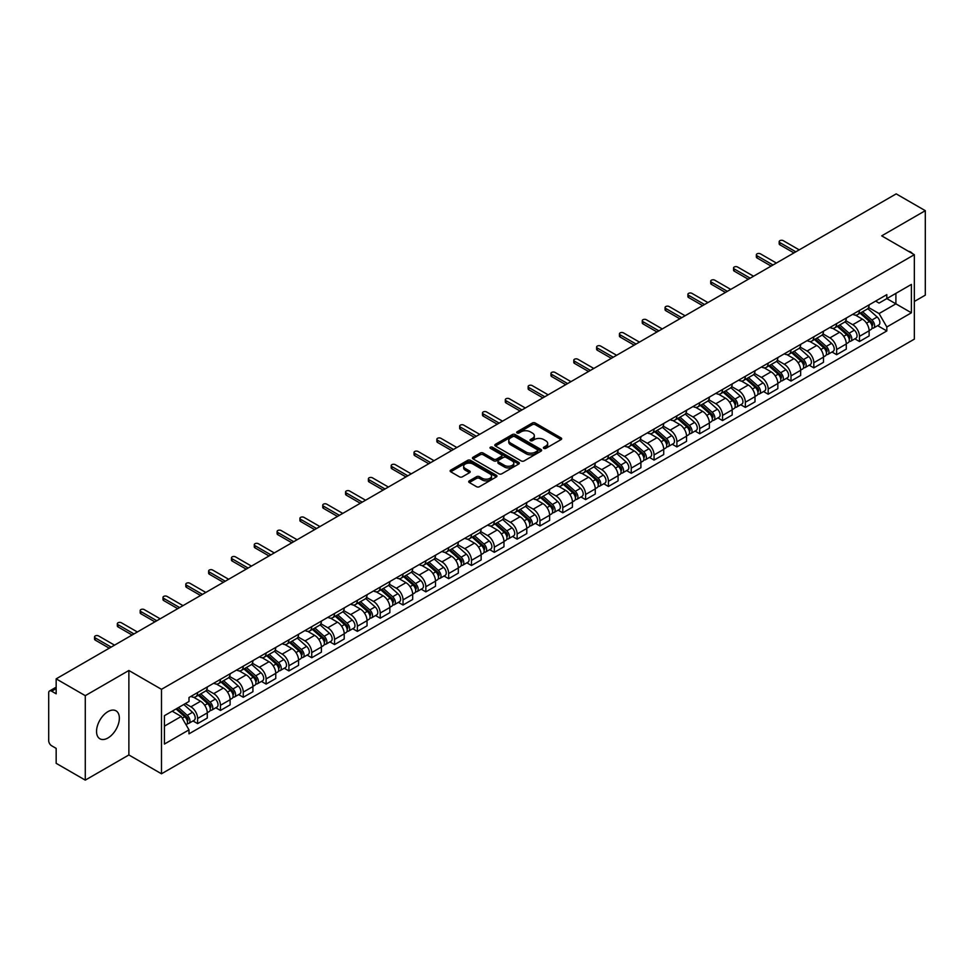 <?xml version="1.0" encoding="UTF-8"?>
<svg xmlns="http://www.w3.org/2000/svg" width="974" height="974" viewBox="0 0 974 974"><rect width="100%" height="100%" fill="white"/><g stroke="black" fill="none" stroke-linecap="round" stroke-linejoin="round"><path stroke-width="1.46" d="M543.809 448.381A1.424 0.816 0 0 0 545.817 448.381L561.073 439.578A2.033 1.169 0 0 0 561.669 438.75A2.033 1.169 0 0 0 561.073 437.91L535.225 422.996A2.033 1.169 0 0 0 532.352 422.996L517.097 431.799A1.424 0.816 0 0 0 519.105 432.967L521.078 431.823A6.501 3.75 0 0 1 530.27 431.823L532.425 433.065A6.501 3.75 0 0 1 534.324 435.719A6.501 3.75 0 0 1 532.425 438.373L530.453 439.505A1.424 0.816 0 0 0 532.461 440.674L534.434 439.53A6.501 3.75 0 0 1 543.626 439.53L545.781 440.772A6.501 3.75 0 0 1 547.68 443.426A6.501 3.75 0 0 1 545.781 446.08L543.809 447.224A1.424 0.816 0 0 0 543.809 448.381L543.809 447.224M107.944 737.975A16.132 9.314 120 0 0 118.487 723.755A16.132 9.314 120 0 0 116.016 710.825A16.132 9.314 120 0 0 107.944 711.629A16.132 9.314 120 0 0 97.412 725.849A16.132 9.314 120 0 0 99.884 738.779A16.132 9.314 120 0 0 107.944 737.975M912.407 253.581A16.132 9.314 120 0 0 910.69 252.023A16.132 9.314 120 0 0 908.486 251.316M469.31 480.864A2.033 1.169 0 0 0 468.713 481.692A2.033 1.169 0 0 0 469.31 482.52L476.566 486.708A2.033 1.169 0 0 0 479.439 486.708L496.375 476.919A2.033 1.169 0 0 0 496.971 476.091A2.033 1.169 0 0 0 496.375 475.263L470.527 460.337A2.033 1.169 0 0 0 467.666 460.337L450.719 470.125A2.033 1.169 0 0 0 450.122 470.953A2.033 1.169 0 0 0 450.719 471.781L459.472 476.834A2.033 1.169 0 0 0 462.346 476.834L469.602 472.658A2.033 1.169 0 0 0 470.199 471.818A2.033 1.169 0 0 0 469.602 470.99L465.255 468.482A5.43 3.141 0 0 1 463.661 466.266A5.43 3.141 0 0 1 467.021 463.368A5.43 3.141 0 0 1 472.938 464.05L489.959 473.875A5.43 3.141 0 0 1 491.541 476.091A5.43 3.141 0 0 1 488.193 478.989A5.43 3.141 0 0 1 482.276 478.307L479.439 476.676A2.033 1.169 0 0 0 476.566 476.676L469.31 480.864L469.31 482.52M161.489 689.324L128.872 670.489L85.274 695.667L56.163 678.854L896.19 193.875L925.3 210.676L881.701 235.854L914.33 254.689L161.489 689.324L161.489 773.794L914.33 339.147L914.33 254.689M521.224 460.921A2.033 1.169 0 0 0 524.097 460.921L541.045 451.145A2.033 1.169 0 0 0 541.629 450.305A2.033 1.169 0 0 0 541.045 449.477L515.197 434.562A2.033 1.169 0 0 0 512.324 434.562L495.376 444.339A2.033 1.169 0 0 0 494.78 445.167A2.033 1.169 0 0 0 495.376 445.995L521.224 460.921M490.993 448.685A1.424 0.816 0 0 1 492.43 448.892L492.43 447.2L518.716 462.37A2.033 1.169 0 0 1 519.3 463.198A2.033 1.169 0 0 1 518.716 464.026L501.768 473.814A2.033 1.169 0 0 1 498.895 473.814L473.047 458.888L480.292 454.736L480.292 453.044L473.047 457.232A2.033 1.169 0 0 0 472.451 458.06A2.033 1.169 0 0 0 473.047 458.888L473.047 457.232M480.292 454.736A2.033 1.169 0 0 1 483.165 454.736L483.165 453.044A2.033 1.169 0 0 0 480.292 453.044M483.165 453.044L493.648 459.095A2.033 1.169 0 0 0 496.521 459.095L501.33 456.319A2.033 1.169 0 0 0 501.927 455.491A2.033 1.169 0 0 0 501.33 454.663L490.421 448.357A1.424 0.816 0 0 1 492.43 447.2M85.274 695.667L85.274 780.125L56.163 763.324L56.163 748.373L51.622 745.755A4.139 2.386 -120 0 1 48.7 740.678L48.7 692.879A4.139 2.386 -120 0 1 49.552 690.98L56.163 687.169M914.33 301.477L925.3 295.146L925.3 210.676M85.274 780.125L128.872 754.96L161.489 773.794M56.163 678.854L56.163 693.805L51.622 691.187A4.139 2.386 -120 0 0 49.552 690.98M859.47 310.426A9.521 5.491 60 0 1 857.497 314.699L867.152 309.123A9.521 5.491 -120 0 0 869.125 304.862M845.761 320.677L852.737 324.707A9.521 5.491 60 0 1 859.47 336.359L869.125 330.783A9.521 5.491 -120 0 0 862.392 319.131L855.476 315.138M869.125 330.783L869.125 335.945L859.47 341.509L854.843 338.842M857.497 314.699A9.521 5.491 60 0 1 852.81 314.273M859.47 336.359L859.47 341.509M836.642 323.612A9.521 5.491 60 0 1 834.669 327.885L844.324 322.309A9.521 5.491 -120 0 0 846.296 318.035M832.015 352.016L836.642 354.694L846.296 349.118L846.296 343.968A9.521 5.491 -120 0 0 839.576 332.304L832.66 328.311M834.669 327.885A9.521 5.491 60 0 1 829.994 327.447M822.945 333.851L829.921 337.881A9.521 5.491 60 0 1 836.642 349.532L836.642 354.694M813.826 336.785A9.521 5.491 60 0 1 811.853 341.058L821.508 335.482A9.521 5.491 -120 0 0 823.48 331.209M809.199 365.189L813.826 367.868L823.48 362.291L823.48 357.141A9.521 5.491 -120 0 0 816.748 345.478L809.832 341.497M811.853 341.058A9.521 5.491 60 0 1 807.166 340.62M800.117 347.036L807.093 351.054A9.521 5.491 60 0 1 813.826 362.718L813.826 367.868M790.998 349.958A9.521 5.491 60 0 1 789.025 354.232L798.68 348.655A9.521 5.491 -120 0 0 800.652 344.382M786.371 378.375L790.998 381.041L800.652 375.465L800.652 370.315A9.521 5.491 -120 0 0 793.932 358.663L787.016 354.67M789.025 354.232A9.521 5.491 60 0 1 784.35 353.806M777.301 360.21L784.277 364.239A9.521 5.491 60 0 1 790.998 375.891L790.998 381.041M768.182 363.132A9.521 5.491 60 0 1 766.209 367.405L775.864 361.829A9.521 5.491 -120 0 0 777.836 357.555M763.555 391.548L768.182 394.214L777.836 388.638L777.836 383.488A9.521 5.491 -120 0 0 771.104 371.837L764.188 367.843M766.209 367.405A9.521 5.491 60 0 1 761.522 366.979M754.473 373.383L761.449 377.413A9.521 5.491 60 0 1 768.182 389.064L768.182 394.214M745.354 376.317A9.521 5.491 60 0 1 743.381 380.578L753.036 375.014A9.521 5.491 -120 0 0 755.008 370.741M740.727 404.721L745.354 407.4L755.008 401.824L755.008 396.662A9.521 5.491 -120 0 0 748.288 385.01L741.372 381.017M743.381 380.578A9.521 5.491 60 0 1 738.706 380.152M731.657 386.556L738.633 390.586A9.521 5.491 60 0 1 745.354 402.238L745.354 407.4M722.538 389.49A9.521 5.491 60 0 1 720.565 393.764L730.22 388.188A9.521 5.491 -120 0 0 732.192 383.914M717.911 417.895L722.538 420.573L732.192 414.997L732.192 409.847A9.521 5.491 -120 0 0 725.46 398.183L718.544 394.202M720.565 393.764A9.521 5.491 60 0 1 715.878 393.326M708.829 399.742L715.805 403.76A9.521 5.491 60 0 1 722.538 415.423L722.538 420.573M699.709 402.664A9.521 5.491 60 0 1 697.737 406.937L707.392 401.361A9.521 5.491 -120 0 0 709.364 397.088M695.083 431.068L699.709 433.747L709.364 428.17L709.364 423.02A9.521 5.491 -120 0 0 702.644 411.369L695.728 407.376M697.737 406.937A9.521 5.491 60 0 1 693.062 406.511M686.013 412.915L692.989 416.933A9.521 5.491 60 0 1 699.709 428.597L699.709 433.747M676.893 415.837A9.521 5.491 60 0 1 674.921 420.111L684.576 414.534A9.521 5.491 -120 0 0 686.548 410.261M672.267 444.254L676.893 446.92L686.548 441.344L686.548 436.194A9.521 5.491 -120 0 0 679.815 424.542L672.9 420.549M674.921 420.111A9.521 5.491 60 0 1 670.234 419.684M663.184 426.088L670.161 430.118A9.521 5.491 60 0 1 676.893 441.77L676.893 446.92M654.065 429.01A9.521 5.491 60 0 1 652.093 433.284L661.748 427.72A9.521 5.491 -120 0 0 663.72 423.447M649.439 457.427L654.065 460.093L663.72 454.529L663.72 449.367A9.521 5.491 -120 0 0 657 437.716L650.084 433.722M652.093 433.284A9.521 5.491 60 0 1 647.418 432.858M640.368 439.262L647.345 443.292A9.521 5.491 60 0 1 654.065 454.943L654.065 460.093M631.249 442.196A9.521 5.491 60 0 1 629.277 446.469L638.932 440.893A9.521 5.491 -120 0 0 640.904 436.62M626.623 470.6L631.249 473.279L640.904 467.703L640.904 462.553A9.521 5.491 -120 0 0 634.171 450.889L627.256 446.908M629.277 446.469A9.521 5.491 60 0 1 624.59 446.031M617.54 452.435L624.517 456.465A9.521 5.491 60 0 1 631.249 468.129L631.249 473.279M608.421 455.369A9.521 5.491 60 0 1 606.449 459.643L616.104 454.067A9.521 5.491 -120 0 0 618.076 449.793M603.795 483.774L608.421 486.452L618.076 480.876L618.076 475.726A9.521 5.491 -120 0 0 611.355 464.074L604.44 460.081M606.449 459.643A9.521 5.491 60 0 1 601.774 459.217M594.724 465.621L601.701 469.638A9.521 5.491 60 0 1 608.421 481.302L608.421 486.452M585.605 468.543A9.521 5.491 60 0 1 583.633 472.816L593.288 467.24A9.521 5.491 -120 0 0 595.26 462.967M580.979 496.959L585.605 499.625L595.26 494.049L595.26 488.899A9.521 5.491 -120 0 0 588.527 477.248L581.612 473.254M583.633 472.816A9.521 5.491 60 0 1 578.946 472.39M571.896 478.794L578.873 482.824A9.521 5.491 60 0 1 585.605 494.475L585.605 499.625M562.777 481.716A9.521 5.491 60 0 1 560.805 485.989L570.46 480.413A9.521 5.491 -120 0 0 572.432 476.152M558.151 510.132L562.777 512.799L572.432 507.235L572.432 502.073A9.521 5.491 -120 0 0 565.711 490.421L558.796 486.428M560.805 485.989A9.521 5.491 60 0 1 556.13 485.563M549.08 491.967L556.057 495.997A9.521 5.491 60 0 1 562.777 507.649L562.777 512.799M539.961 494.902A9.521 5.491 60 0 1 537.989 499.175L547.644 493.599A9.521 5.491 -120 0 0 549.616 489.325M535.335 523.306L539.961 525.984L549.616 520.408L549.616 515.258A9.521 5.491 -120 0 0 542.883 503.595L535.968 499.601M537.989 499.175A9.521 5.491 60 0 1 533.302 498.737M526.252 505.141L533.228 509.171A9.521 5.491 60 0 1 539.961 520.822L539.961 525.984M517.133 508.075A9.521 5.491 60 0 1 515.161 512.348L524.816 506.772A9.521 5.491 -120 0 0 526.788 502.499M512.507 536.479L517.133 539.158L526.788 533.582L526.788 528.432A9.521 5.491 -120 0 0 520.067 516.768L513.152 512.787M515.161 512.348A9.521 5.491 60 0 1 510.486 511.91M503.436 518.326L510.413 522.344A9.521 5.491 60 0 1 517.133 534.008L517.133 539.158M494.317 521.248A9.521 5.491 60 0 1 492.345 525.522L502 519.946A9.521 5.491 -120 0 0 503.972 515.672M489.691 549.665L494.317 552.331L503.972 546.755L503.972 541.605A9.521 5.491 -120 0 0 497.239 529.953L490.324 525.96M492.345 525.522A9.521 5.491 60 0 1 487.657 525.096M480.608 531.5L487.584 535.53A9.521 5.491 60 0 1 494.317 547.181L494.317 552.331M471.489 534.422A9.521 5.491 60 0 1 469.517 538.695L479.171 533.119A9.521 5.491 -120 0 0 481.144 528.845M466.863 562.838L471.489 565.504L481.144 559.928L481.144 554.778A9.521 5.491 -120 0 0 474.423 543.127L467.508 539.133M469.517 538.695A9.521 5.491 60 0 1 464.841 538.269M457.792 544.673L464.768 548.703A9.521 5.491 60 0 1 471.489 560.354L471.489 565.504M448.673 547.607A9.521 5.491 60 0 1 446.701 551.868L456.356 546.304A9.521 5.491 -120 0 0 458.328 542.031M444.047 576.011L448.673 578.69L458.328 573.114L458.328 567.964A9.521 5.491 -120 0 0 451.595 556.3L444.68 552.307M446.701 551.868A9.521 5.491 60 0 1 442.013 551.442M434.964 557.846L441.94 561.876A9.521 5.491 60 0 1 448.673 573.528L448.673 578.69M425.845 560.781A9.521 5.491 60 0 1 423.873 565.054L433.527 559.478A9.521 5.491 -120 0 0 435.5 555.204M421.218 589.185L425.845 591.863L435.5 586.287L435.5 581.137A9.521 5.491 -120 0 0 428.779 569.473L421.864 565.492M423.873 565.054A9.521 5.491 60 0 1 419.197 564.616M412.148 571.032L419.124 575.05A9.521 5.491 60 0 1 425.845 586.713L425.845 591.863M403.029 573.954A9.521 5.491 60 0 1 401.057 578.227L410.711 572.651A9.521 5.491 -120 0 0 412.684 568.378M398.403 602.358L403.029 605.037L412.684 599.46L412.684 594.31A9.521 5.491 -120 0 0 405.951 582.659L399.036 578.666M401.057 578.227A9.521 5.491 60 0 1 396.369 577.801M389.32 584.205L396.296 588.223A9.521 5.491 60 0 1 403.029 599.887L403.029 605.037M380.201 587.127A9.521 5.491 60 0 1 378.229 591.401L387.883 585.824A9.521 5.491 -120 0 0 389.856 581.551M375.574 615.544L380.201 618.21L389.856 612.634L389.856 607.484A9.521 5.491 -120 0 0 383.135 595.832L376.22 591.839M378.229 591.401A9.521 5.491 60 0 1 373.553 590.975M366.504 597.379L373.48 601.408A9.521 5.491 60 0 1 380.201 613.06L380.201 618.21M357.385 600.313A9.521 5.491 60 0 1 355.413 604.574L365.067 599.01A9.521 5.491 -120 0 0 367.04 594.737M352.758 628.717L357.385 631.383L367.04 625.819L367.04 620.657A9.521 5.491 -120 0 0 360.307 609.006L353.392 605.012M355.413 604.574A9.521 5.491 60 0 1 350.725 604.148M343.676 610.552L350.652 614.582A9.521 5.491 60 0 1 357.385 626.233L357.385 631.383M334.557 613.486A9.521 5.491 60 0 1 332.584 617.76L342.239 612.183A9.521 5.491 -120 0 0 344.212 607.91M329.93 641.89L334.557 644.569L344.212 638.993L344.212 633.843A9.521 5.491 -120 0 0 337.491 622.179L330.576 618.198M332.584 617.76A9.521 5.491 60 0 1 327.909 617.321M320.86 623.725L327.836 627.755A9.521 5.491 60 0 1 334.557 639.419L334.557 644.569M311.741 626.659A9.521 5.491 60 0 1 309.769 630.933L319.423 625.357A9.521 5.491 -120 0 0 321.396 621.083M307.114 655.064L311.741 657.742L321.396 652.166L321.396 647.016A9.521 5.491 -120 0 0 314.663 635.365L307.747 631.371M309.769 630.933A9.521 5.491 60 0 1 305.081 630.507M298.032 636.911L305.008 640.929A9.521 5.491 60 0 1 311.741 652.592L311.741 657.742M288.913 639.833A9.521 5.491 60 0 1 286.94 644.106L296.595 638.53A9.521 5.491 -120 0 0 298.568 634.257M284.286 668.249L288.913 670.916L298.568 665.339L298.568 660.189A9.521 5.491 -120 0 0 291.847 648.538L284.932 644.544M286.94 644.106A9.521 5.491 60 0 1 282.265 643.68M275.216 650.084L282.192 654.114A9.521 5.491 60 0 1 288.913 665.766L288.913 670.916M266.097 653.006A9.521 5.491 60 0 1 264.124 657.28L273.779 651.703A9.521 5.491 -120 0 0 275.752 647.442M261.47 681.423L266.097 684.089L275.752 678.525L275.752 673.363A9.521 5.491 -120 0 0 269.019 661.711L262.103 657.718M264.124 657.28A9.521 5.491 60 0 1 259.437 656.853M252.388 663.257L259.364 667.287A9.521 5.491 60 0 1 266.097 678.939L266.097 684.089M243.269 666.192A9.521 5.491 60 0 1 241.296 670.465L250.951 664.889A9.521 5.491 -120 0 0 252.923 660.615M238.642 694.596L243.269 697.274L252.923 691.698L252.923 686.548A9.521 5.491 -120 0 0 246.203 674.885L239.287 670.891M241.296 670.465A9.521 5.491 60 0 1 236.621 670.027M229.572 676.431L236.548 680.461A9.521 5.491 60 0 1 243.269 692.112L243.269 697.274M220.453 679.365A9.521 5.491 60 0 1 218.48 683.638L228.135 678.062A9.521 5.491 -120 0 0 230.108 673.789M215.826 707.769L220.453 710.448L230.108 704.872L230.108 699.722A9.521 5.491 -120 0 0 223.375 688.058L216.459 684.077M218.48 683.638A9.521 5.491 60 0 1 213.793 683.212M206.744 689.616L213.72 693.634A9.521 5.491 60 0 1 220.453 705.298L220.453 710.448M197.625 692.538A9.521 5.491 60 0 1 195.652 696.812L205.307 691.236A9.521 5.491 -120 0 0 207.279 686.962M192.998 720.955L197.625 723.621L207.279 718.045L207.279 712.895A9.521 5.491 -120 0 0 200.559 701.243L193.643 697.25M195.652 696.812A9.521 5.491 60 0 1 190.977 696.386M185.34 703.605L190.904 706.82A9.521 5.491 60 0 1 197.625 718.471L197.625 723.621M875.638 301.1L879.072 303.084L911.396 284.42L895.897 293.369L895.897 303.839L879.072 313.555L868.589 307.504M164.423 726.154L181.249 716.438L188.993 729.867L164.423 744.063L164.423 715.683L188.993 701.487L188.993 697.518L886.827 294.635L886.827 298.604L911.396 312.8L886.827 326.984L879.072 313.555M911.396 284.42L911.396 312.8M188.993 729.867L188.993 733.848L886.827 330.953L886.827 326.984M128.872 670.489L128.872 754.96M181.249 716.438L172.179 711.203M877.659 325.669L886.827 330.953M544.369 448.588L545.781 447.772A6.501 3.75 0 0 0 547.68 445.118L547.68 443.426M534.324 435.719L534.324 437.411A6.501 3.75 0 0 1 532.425 440.065L531.013 440.869M561.048 439.591L535.225 424.676A2.033 1.169 0 0 0 532.352 424.676L517.657 433.162M541.008 451.157L515.197 436.242A2.033 1.169 0 0 0 512.324 436.242L495.401 446.019M537.453 450.889A1.424 0.816 0 0 0 537.453 449.732L514.759 436.632A1.424 0.816 0 0 0 512.75 436.632L510.668 437.837A6.501 3.75 0 0 0 508.769 440.492A6.501 3.75 0 0 0 510.668 443.133L526.179 452.094A6.501 3.75 0 0 0 535.371 452.094L537.453 450.889L537.453 452.581A1.424 0.816 0 0 0 537.867 451.997L537.867 450.305M508.769 440.492L508.769 442.172A6.501 3.75 0 0 0 510.668 444.826L510.668 443.133M537.453 452.581L535.371 453.787A6.501 3.75 0 0 1 526.179 453.787L510.668 444.826M483.165 454.736L493.648 460.787A2.033 1.169 0 0 0 496.521 460.787L501.33 458.011A2.033 1.169 0 0 0 501.927 457.183L501.927 455.491M492.43 448.892L518.679 464.05M504.532 465.377A5.43 3.141 0 0 0 510.449 466.059A5.43 3.141 0 0 0 513.797 463.161A5.43 3.141 0 0 0 512.214 460.946L506.212 457.476A2.033 1.169 0 0 0 503.339 457.476L498.53 460.264A2.033 1.169 0 0 0 497.945 461.092A2.033 1.169 0 0 0 498.53 461.919L504.532 465.377L504.532 467.07A5.43 3.141 0 0 0 510.449 467.751A5.43 3.141 0 0 0 513.797 464.854L513.797 463.161M497.945 461.092L497.945 462.772A2.033 1.169 0 0 0 498.53 463.612L498.53 461.919M504.532 467.07L498.53 463.612M491.541 476.091L491.541 477.784A5.43 3.141 0 0 1 488.193 480.681A5.43 3.141 0 0 1 482.276 479.999L479.439 478.368A2.033 1.169 0 0 0 476.566 478.368L469.334 482.532M463.661 466.266L463.661 467.958A5.43 3.141 0 0 0 465.255 470.174L465.255 468.482M469.578 472.67L465.255 470.174M496.35 476.943L470.527 462.029A2.033 1.169 0 0 0 467.666 462.029L450.743 471.793L450.719 470.125M860.127 313.19L869.429 321.481A5.174 2.983 60 0 1 871.048 329.48L869.125 330.6M860.371 313.409L864.754 315.929M861.065 312.642L871.413 321.87A2.484 1.437 60 0 1 872.193 325.718A2.484 1.437 60 0 1 871.961 325.803M862.611 311.753L871.913 320.044A5.174 2.983 60 0 1 873.532 328.043A5.174 2.983 60 0 1 871.974 328.214M867.797 308.636L877.184 317A5.174 2.983 60 0 1 878.804 324.999L873.532 328.043M793.932 252.911L779.882 244.803A2.374 1.376 180 0 1 779.188 243.829L779.188 241.637A2.374 1.376 -0 0 0 779.882 242.611L795.831 251.816M799.191 249.868L783.242 240.663A2.374 1.376 -0 0 0 780.649 240.371A2.374 1.376 -0 0 0 779.188 241.637M837.299 326.363L846.601 334.654A5.174 2.983 60 0 1 848.232 342.653L846.296 343.773M837.555 326.582L841.926 329.102M838.249 325.815L848.585 335.056A2.484 1.437 60 0 1 849.377 338.891A2.484 1.437 60 0 1 849.145 338.976M839.795 324.926L849.097 333.218A5.174 2.983 60 0 1 850.716 341.217A5.174 2.983 60 0 1 849.158 341.387M844.982 321.81L854.356 330.186A5.174 2.983 60 0 1 855.988 338.185L850.716 341.217M814.483 339.536L823.785 347.84A5.174 2.983 60 0 1 825.404 355.827L823.48 356.947M814.727 339.756L819.11 342.288M815.421 338.989L825.769 348.229A2.484 1.437 60 0 1 826.549 352.064A2.484 1.437 60 0 1 826.317 352.162M816.967 338.1L826.269 346.403A5.174 2.983 60 0 1 827.888 354.402A5.174 2.983 60 0 1 826.329 354.56M822.153 334.983L831.54 343.359A5.174 2.983 60 0 1 833.16 351.358L827.888 354.402M771.104 266.085L757.066 257.976A2.374 1.376 180 0 1 756.36 257.002L756.36 254.811A2.374 1.376 -0 0 0 757.066 255.785L773.003 264.989M776.375 263.041L760.426 253.837A2.374 1.376 -0 0 0 757.833 253.544A2.374 1.376 -0 0 0 756.36 254.811M748.288 279.258L734.238 271.149A2.374 1.376 180 0 1 733.544 270.188L733.544 267.984A2.374 1.376 -0 0 0 734.238 268.958L750.187 278.162M753.547 276.226L737.598 267.022A2.374 1.376 -0 0 0 735.005 266.718A2.374 1.376 -0 0 0 733.544 267.984M791.655 352.71L800.957 361.013A5.174 2.983 60 0 1 802.588 369.012L800.652 370.12M791.911 352.929L796.282 355.461M792.605 352.174L802.941 361.403A2.484 1.437 60 0 1 803.733 365.238A2.484 1.437 60 0 1 803.501 365.335M794.151 351.273L803.453 359.576A5.174 2.983 60 0 1 805.072 367.575A5.174 2.983 60 0 1 803.513 367.734M799.337 348.168L808.712 356.533A5.174 2.983 60 0 1 810.344 364.532L805.072 367.575M768.839 365.883L778.141 374.186A5.174 2.983 60 0 1 779.76 382.185L777.836 383.293M769.083 366.102L773.466 368.635M769.777 365.347L780.125 374.576A2.484 1.437 60 0 1 780.904 378.423A2.484 1.437 60 0 1 780.673 378.509M771.323 364.459L780.624 372.75A5.174 2.983 60 0 1 782.244 380.749A5.174 2.983 60 0 1 780.685 380.919M776.509 361.342L785.896 369.706A5.174 2.983 60 0 1 787.516 377.705L782.244 380.749M746.011 379.069L755.313 387.36A5.174 2.983 60 0 1 756.944 395.359L755.008 396.479M746.267 379.288L750.637 381.808M746.961 378.521L757.297 387.762A2.484 1.437 60 0 1 758.089 391.597A2.484 1.437 60 0 1 757.857 391.682M748.507 377.632L757.809 385.923A5.174 2.983 60 0 1 759.428 393.922A5.174 2.983 60 0 1 757.869 394.093M753.693 374.515L763.068 382.892A5.174 2.983 60 0 1 764.7 390.891L759.428 393.922M725.46 292.443L711.422 284.335A2.374 1.376 180 0 1 710.716 283.361L710.716 281.169A2.374 1.376 -0 0 0 711.422 282.131L727.359 291.348M730.731 289.4L714.782 280.195A2.374 1.376 -0 0 0 712.189 279.891A2.374 1.376 -0 0 0 710.716 281.169M702.644 305.617L688.594 297.508A2.374 1.376 180 0 1 687.9 296.534L687.9 294.343A2.374 1.376 -0 0 0 688.594 295.317L704.543 304.521M707.903 302.573L691.954 293.369A2.374 1.376 -0 0 0 689.361 293.077A2.374 1.376 -0 0 0 687.9 294.343M679.815 318.79L665.778 310.682A2.374 1.376 180 0 1 665.072 309.708L665.072 307.516A2.374 1.376 -0 0 0 665.778 308.49L681.715 317.694M685.087 315.746L669.138 306.542A2.374 1.376 -0 0 0 666.545 306.25A2.374 1.376 -0 0 0 665.072 307.516M723.195 392.242L732.497 400.533A5.174 2.983 60 0 1 734.116 408.532L732.192 409.652M723.439 392.461L727.822 394.994M724.132 391.694L734.481 400.935A2.484 1.437 60 0 1 735.26 404.77A2.484 1.437 60 0 1 735.029 404.867M725.679 390.805L734.98 399.109A5.174 2.983 60 0 1 736.6 407.095A5.174 2.983 60 0 1 735.041 407.266M730.865 387.689L740.252 396.065A5.174 2.983 60 0 1 741.871 404.064L736.6 407.095M657 331.964L642.95 323.855A2.374 1.376 180 0 1 642.256 322.893L642.256 320.689A2.374 1.376 -0 0 0 642.95 321.663L658.899 330.868M662.259 328.932L646.31 319.716A2.374 1.376 -0 0 0 643.717 319.423A2.374 1.376 -0 0 0 642.256 320.689M700.367 405.415L709.669 413.719A5.174 2.983 60 0 1 711.3 421.718L709.364 422.826M700.623 405.634L704.993 408.167M701.317 404.88L711.653 414.108A2.484 1.437 60 0 1 712.444 417.943A2.484 1.437 60 0 1 712.213 418.041M702.863 403.979L712.164 412.282A5.174 2.983 60 0 1 713.784 420.281A5.174 2.983 60 0 1 712.225 420.439M708.049 400.874L717.424 409.238A5.174 2.983 60 0 1 719.056 417.237L713.784 420.281M634.171 345.149L620.134 337.041A2.374 1.376 180 0 1 619.427 336.067L619.427 333.863A2.374 1.376 -0 0 0 620.134 334.837L636.071 344.041M639.443 342.105L623.494 332.901A2.374 1.376 -0 0 0 620.901 332.597A2.374 1.376 -0 0 0 619.427 333.863M677.551 418.589L686.853 426.892A5.174 2.983 60 0 1 688.472 434.891L686.548 435.999M677.794 418.808L682.177 421.34M678.488 418.053L688.837 427.282A2.484 1.437 60 0 1 689.616 431.129A2.484 1.437 60 0 1 689.385 431.214M680.035 417.152L689.336 425.455A5.174 2.983 60 0 1 690.956 433.454A5.174 2.983 60 0 1 689.397 433.625M685.221 414.047L694.608 422.412A5.174 2.983 60 0 1 696.227 430.411L690.956 433.454M611.355 358.322L597.306 350.214A2.374 1.376 180 0 1 596.612 349.24L596.612 347.048A2.374 1.376 -0 0 0 597.306 348.022L613.255 357.227M616.615 355.279L600.666 346.074A2.374 1.376 -0 0 0 598.073 345.77A2.374 1.376 -0 0 0 596.612 347.048M654.735 431.774L664.024 440.065A5.174 2.983 60 0 1 665.656 448.064L663.72 449.184M654.978 431.993L659.349 434.514M655.672 431.226L666.009 440.467A2.484 1.437 60 0 1 666.8 444.302A2.484 1.437 60 0 1 666.569 444.387M657.219 430.338L666.52 438.629A5.174 2.983 60 0 1 668.14 446.628A5.174 2.983 60 0 1 666.581 446.798M662.405 427.221L671.78 435.597A5.174 2.983 60 0 1 673.411 443.584L668.14 446.628M588.527 371.496L574.49 363.387A2.374 1.376 180 0 1 573.783 362.413L573.783 360.222A2.374 1.376 -0 0 0 574.49 361.196L590.427 370.4M593.799 368.452L577.85 359.248A2.374 1.376 -0 0 0 575.257 358.956A2.374 1.376 -0 0 0 573.783 360.222M631.907 444.948L641.209 453.239A5.174 2.983 60 0 1 642.828 461.238L640.904 462.358M632.15 445.167L636.533 447.687M632.844 444.4L643.193 453.641A2.484 1.437 60 0 1 643.972 457.476A2.484 1.437 60 0 1 643.741 457.561M634.391 443.511L643.692 451.802A5.174 2.983 60 0 1 645.312 459.801A5.174 2.983 60 0 1 643.753 459.972M639.577 440.394L648.964 448.771A5.174 2.983 60 0 1 650.583 456.769L645.312 459.801M565.711 384.669L551.661 376.561A2.374 1.376 180 0 1 550.967 375.599L550.967 373.395A2.374 1.376 -0 0 0 551.661 374.369L567.611 383.573M570.971 381.638L555.022 372.421A2.374 1.376 -0 0 0 552.428 372.129A2.374 1.376 -0 0 0 550.967 373.395M609.091 458.121L618.38 466.424A5.174 2.983 60 0 1 620.012 474.423L618.076 475.531M609.334 458.34L613.705 460.872M610.028 457.585L620.377 466.814A2.484 1.437 60 0 1 621.156 470.649A2.484 1.437 60 0 1 620.925 470.746M611.575 456.684L620.876 464.988A5.174 2.983 60 0 1 622.496 472.987A5.174 2.983 60 0 1 620.937 473.145M616.761 453.567L626.136 461.944A5.174 2.983 60 0 1 627.767 469.943L622.496 472.987M542.883 397.855L528.845 389.746A2.374 1.376 180 0 1 528.139 388.772L528.139 386.568A2.374 1.376 -0 0 0 528.845 387.542L544.783 396.747M548.155 394.811L532.206 385.607A2.374 1.376 -0 0 0 529.613 385.302A2.374 1.376 -0 0 0 528.139 386.568M586.263 471.294L595.564 479.598A5.174 2.983 60 0 1 597.184 487.597L595.26 488.704M586.506 471.513L590.889 474.046M587.2 470.759L597.549 479.987A2.484 1.437 60 0 1 598.328 483.834A2.484 1.437 60 0 1 598.097 483.92M588.746 469.858L598.048 478.161A5.174 2.983 60 0 1 599.667 486.16A5.174 2.983 60 0 1 598.109 486.33M593.933 466.753L603.32 475.117A5.174 2.983 60 0 1 604.939 483.116L599.667 486.16M520.067 411.028L506.017 402.919A2.374 1.376 180 0 1 505.323 401.945L505.323 399.754A2.374 1.376 -0 0 0 506.017 400.716L521.967 409.932M525.327 407.984L509.378 398.78A2.374 1.376 -0 0 0 506.784 398.476A2.374 1.376 -0 0 0 505.323 399.754M563.447 484.48L572.736 492.771A5.174 2.983 60 0 1 574.368 500.77L572.432 501.89M563.69 484.699L568.061 487.219M564.384 483.932L574.733 493.161A2.484 1.437 60 0 1 575.512 497.008A2.484 1.437 60 0 1 575.281 497.093M565.931 483.043L575.232 491.334A5.174 2.983 60 0 1 576.851 499.333A5.174 2.983 60 0 1 575.293 499.504M571.117 479.926L580.492 488.291A5.174 2.983 60 0 1 582.123 496.29L576.851 499.333M497.239 424.201L483.201 416.093A2.374 1.376 180 0 1 482.495 415.119L482.495 412.927A2.374 1.376 -0 0 0 483.201 413.901L499.138 423.106M502.511 421.158L486.562 411.953A2.374 1.376 -0 0 0 483.968 411.661A2.374 1.376 -0 0 0 482.495 412.927M540.619 497.653L549.92 505.944A5.174 2.983 60 0 1 551.54 513.943L549.616 515.063M540.862 497.872L545.245 500.392M541.556 497.105L551.905 506.346A2.484 1.437 60 0 1 552.684 510.181A2.484 1.437 60 0 1 552.453 510.266M543.102 496.216L552.404 504.508A5.174 2.983 60 0 1 554.023 512.507A5.174 2.983 60 0 1 552.465 512.677M548.289 493.1L557.676 501.476A5.174 2.983 60 0 1 559.295 509.475L554.023 512.507M474.423 437.375L460.373 429.266A2.374 1.376 180 0 1 459.679 428.292L459.679 426.101A2.374 1.376 -0 0 0 460.373 427.075L476.323 436.279M479.683 434.343L463.734 425.127A2.374 1.376 -0 0 0 461.14 424.834A2.374 1.376 -0 0 0 459.679 426.101M517.803 510.826L527.092 519.13A5.174 2.983 60 0 1 528.724 527.129L526.788 528.237M518.046 511.046L522.417 513.578M518.74 510.291L529.089 519.519A2.484 1.437 60 0 1 529.868 523.355A2.484 1.437 60 0 1 529.637 523.452M520.286 509.39L529.588 517.693A5.174 2.983 60 0 1 531.207 525.692A5.174 2.983 60 0 1 529.649 525.85M525.473 506.273L534.848 514.649A5.174 2.983 60 0 1 536.479 522.648L531.207 525.692M451.595 450.548L437.557 442.452A2.374 1.376 180 0 1 436.851 441.478L436.851 439.274A2.374 1.376 -0 0 0 437.557 440.248L453.494 449.452M456.867 447.516L440.918 438.312A2.374 1.376 -0 0 0 438.324 438.008A2.374 1.376 -0 0 0 436.851 439.274M494.975 524L504.276 532.303A5.174 2.983 60 0 1 505.896 540.302L503.972 541.41M495.218 524.219L499.601 526.751M495.912 523.464L506.261 532.693A2.484 1.437 60 0 1 507.04 536.528A2.484 1.437 60 0 1 506.809 536.625M497.458 522.563L506.76 530.867A5.174 2.983 60 0 1 508.379 538.865A5.174 2.983 60 0 1 506.821 539.024M502.645 519.459L512.032 527.823A5.174 2.983 60 0 1 513.651 535.822L508.379 538.865M428.779 463.734L414.729 455.625A2.374 1.376 180 0 1 414.035 454.651L414.035 452.46A2.374 1.376 -0 0 0 414.729 453.421L430.678 462.638M434.039 460.69L418.089 451.486A2.374 1.376 -0 0 0 415.496 451.181A2.374 1.376 -0 0 0 414.035 452.46M472.159 537.173L481.448 545.477A5.174 2.983 60 0 1 483.08 553.476L481.144 554.583M472.402 537.404L476.773 539.925M473.096 536.637L483.445 545.866A2.484 1.437 60 0 1 484.224 549.713A2.484 1.437 60 0 1 483.993 549.799M474.642 535.749L483.944 544.04A5.174 2.983 60 0 1 485.563 552.039A5.174 2.983 60 0 1 484.005 552.209M479.829 532.632L489.204 540.996A5.174 2.983 60 0 1 490.835 548.995L485.563 552.039M405.951 476.907L391.913 468.798A2.374 1.376 180 0 1 391.207 467.824L391.207 465.633A2.374 1.376 -0 0 0 391.913 466.607L407.85 475.811M411.223 473.863L395.274 464.659A2.374 1.376 -0 0 0 392.68 464.367A2.374 1.376 -0 0 0 391.207 465.633M449.331 550.359L458.632 558.65A5.174 2.983 60 0 1 460.252 566.649L458.328 567.769M449.574 550.578L453.957 553.098M450.268 549.811L460.617 559.052A2.484 1.437 60 0 1 461.396 562.887A2.484 1.437 60 0 1 461.165 562.972M451.814 548.922L461.116 557.213A5.174 2.983 60 0 1 462.735 565.212A5.174 2.983 60 0 1 461.177 565.383M457.001 545.805L466.388 554.182A5.174 2.983 60 0 1 468.007 562.181L462.735 565.212M383.135 490.08L369.085 481.972A2.374 1.376 180 0 1 368.391 480.998L368.391 478.806A2.374 1.376 -0 0 0 369.085 479.78L385.034 488.985M388.395 487.037L372.445 477.832A2.374 1.376 -0 0 0 369.852 477.54A2.374 1.376 -0 0 0 368.391 478.806M426.515 563.532L435.804 571.835A5.174 2.983 60 0 1 437.436 579.822L435.5 580.942M426.758 563.751L431.129 566.284M427.452 562.984L437.801 572.225A2.484 1.437 60 0 1 438.58 576.06A2.484 1.437 60 0 1 438.349 576.158M428.998 562.095L438.3 570.399A5.174 2.983 60 0 1 439.919 578.398A5.174 2.983 60 0 1 438.361 578.556M434.185 558.979L443.56 567.355A5.174 2.983 60 0 1 445.191 575.354L439.919 578.398M360.307 503.254L346.269 495.145A2.374 1.376 180 0 1 345.563 494.183L345.563 491.98A2.374 1.376 -0 0 0 346.269 492.954L362.206 502.158M365.579 500.222L349.629 491.018A2.374 1.376 -0 0 0 347.036 490.713A2.374 1.376 -0 0 0 345.563 491.98M403.686 576.705L412.988 585.009A5.174 2.983 60 0 1 414.607 593.008L412.684 594.116M403.93 576.925L408.313 579.457M404.624 576.17L414.973 585.398A2.484 1.437 60 0 1 415.752 589.233A2.484 1.437 60 0 1 415.521 589.331M406.17 575.269L415.472 583.572A5.174 2.983 60 0 1 417.091 591.571A5.174 2.983 60 0 1 415.533 591.729M411.357 572.164L420.744 580.528A5.174 2.983 60 0 1 422.363 588.527L417.091 591.571M337.491 516.439L323.441 508.331A2.374 1.376 180 0 1 322.747 507.357L322.747 505.165A2.374 1.376 -0 0 0 323.441 506.127L339.39 515.331M342.751 513.395L326.801 504.191A2.374 1.376 -0 0 0 324.208 503.887A2.374 1.376 -0 0 0 322.747 505.165M380.871 589.879L390.16 598.182A5.174 2.983 60 0 1 391.792 606.181L389.856 607.289M381.114 590.098L385.485 592.63M381.808 589.343L392.157 598.572A2.484 1.437 60 0 1 392.936 602.419A2.484 1.437 60 0 1 392.705 602.504M383.354 588.442L392.656 596.745A5.174 2.983 60 0 1 394.275 604.744A5.174 2.983 60 0 1 392.717 604.915M388.541 585.337L397.916 593.702A5.174 2.983 60 0 1 399.547 601.701L394.275 604.744M314.663 529.613L300.625 521.504A2.374 1.376 180 0 1 299.919 520.53L299.919 518.338A2.374 1.376 -0 0 0 300.625 519.312L316.562 528.517M319.935 526.569L303.985 517.364A2.374 1.376 -0 0 0 301.392 517.072A2.374 1.376 -0 0 0 299.919 518.338M358.042 603.064L367.344 611.355A5.174 2.983 60 0 1 368.963 619.354L367.04 620.475M358.286 603.283L362.669 605.804M358.98 602.516L369.329 611.757A2.484 1.437 60 0 1 370.108 615.592A2.484 1.437 60 0 1 369.877 615.678M360.526 601.628L369.828 609.919A5.174 2.983 60 0 1 371.447 617.918A5.174 2.983 60 0 1 369.889 618.088M365.713 598.511L375.1 606.887A5.174 2.983 60 0 1 376.719 614.874L371.447 617.918M291.847 542.786L277.797 534.677A2.374 1.376 180 0 1 277.103 533.703L277.103 531.512A2.374 1.376 -0 0 0 277.797 532.486L293.746 541.69M297.107 539.742L281.157 530.538A2.374 1.376 -0 0 0 278.564 530.246A2.374 1.376 -0 0 0 277.103 531.512M335.226 616.238L344.516 624.529A5.174 2.983 60 0 1 346.147 632.528L344.212 633.648M335.47 616.457L339.841 618.977M336.164 615.69L346.513 624.931A2.484 1.437 60 0 1 347.292 628.766A2.484 1.437 60 0 1 347.061 628.851M337.71 614.801L347.012 623.104A5.174 2.983 60 0 1 348.631 631.091A5.174 2.983 60 0 1 347.073 631.262M342.897 611.684L352.271 620.061A5.174 2.983 60 0 1 353.903 628.06L348.631 631.091M269.019 555.959L254.981 547.851A2.374 1.376 180 0 1 254.275 546.889L254.275 544.685A2.374 1.376 -0 0 0 254.981 545.659L270.918 554.863M274.291 552.928L258.341 543.711A2.374 1.376 -0 0 0 255.748 543.419A2.374 1.376 -0 0 0 254.275 544.685M312.398 629.411L321.7 637.714A5.174 2.983 60 0 1 323.319 645.713L321.396 646.821M312.642 629.63L317.025 632.163M313.336 628.875L323.685 638.104A2.484 1.437 60 0 1 324.464 641.939A2.484 1.437 60 0 1 324.232 642.036M314.882 627.974L324.184 636.278A5.174 2.983 60 0 1 325.803 644.277A5.174 2.983 60 0 1 324.245 644.435M320.069 624.858L329.456 633.234A5.174 2.983 60 0 1 331.075 641.233L325.803 644.277M246.203 569.145L232.153 561.036A2.374 1.376 180 0 1 231.459 560.062L231.459 557.859A2.374 1.376 -0 0 0 232.153 558.832L248.102 568.037M251.462 566.101L235.513 556.897A2.374 1.376 -0 0 0 232.92 556.592A2.374 1.376 -0 0 0 231.459 557.859M289.582 642.584L298.872 650.888A5.174 2.983 60 0 1 300.503 658.887L298.568 659.995M289.826 642.803L294.197 645.336M290.52 642.049L300.869 651.277A2.484 1.437 60 0 1 301.648 655.125A2.484 1.437 60 0 1 301.416 655.21M292.066 641.148L301.368 649.451A5.174 2.983 60 0 1 302.987 657.45A5.174 2.983 60 0 1 301.429 657.62M297.253 638.043L306.627 646.407A5.174 2.983 60 0 1 308.259 654.406L302.987 657.45M223.375 582.318L209.337 574.21A2.374 1.376 180 0 1 208.631 573.236L208.631 571.044A2.374 1.376 -0 0 0 209.337 572.006L225.274 581.222M228.647 579.274L212.697 570.07A2.374 1.376 -0 0 0 210.104 569.766A2.374 1.376 -0 0 0 208.631 571.044M266.754 655.77L276.056 664.061A5.174 2.983 60 0 1 277.675 672.06L275.752 673.18M266.998 655.989L271.381 658.509M267.692 655.222L278.04 664.451A2.484 1.437 60 0 1 278.82 668.298A2.484 1.437 60 0 1 278.588 668.383M269.238 654.333L278.54 662.624A5.174 2.983 60 0 1 280.159 670.623A5.174 2.983 60 0 1 278.601 670.794M274.425 651.216L283.811 659.581A5.174 2.983 60 0 1 285.431 667.58L280.159 670.623M200.559 595.491L186.509 587.383A2.374 1.376 180 0 1 185.815 586.409L185.815 584.217A2.374 1.376 -0 0 0 186.509 585.191L202.458 594.396M205.818 592.448L189.869 583.243A2.374 1.376 -0 0 0 187.276 582.951A2.374 1.376 -0 0 0 185.815 584.217M243.938 668.943L253.228 677.234A5.174 2.983 60 0 1 254.859 685.233L252.923 686.353M244.182 669.162L248.553 671.683M244.876 668.395L255.225 677.636A2.484 1.437 60 0 1 256.004 681.471A2.484 1.437 60 0 1 255.772 681.556M246.422 667.507L255.724 675.798A5.174 2.983 60 0 1 257.343 683.797A5.174 2.983 60 0 1 255.785 683.967M251.609 664.39L260.983 672.766A5.174 2.983 60 0 1 262.615 680.765L257.343 683.797M177.731 608.665L163.693 600.556A2.374 1.376 180 0 1 162.987 599.594L162.987 597.391A2.374 1.376 -0 0 0 163.693 598.365L179.63 607.569M183.002 605.633L167.053 596.417A2.374 1.376 -0 0 0 164.46 596.125A2.374 1.376 -0 0 0 162.987 597.391M221.11 682.117L230.412 690.42A5.174 2.983 60 0 1 232.031 698.419L230.108 699.527M221.354 682.336L225.737 684.868M222.048 681.581L232.396 690.809A2.484 1.437 60 0 1 233.176 694.645A2.484 1.437 60 0 1 232.944 694.742M223.594 680.68L232.896 688.983A5.174 2.983 60 0 1 234.515 696.982A5.174 2.983 60 0 1 232.956 697.141M228.78 677.563L238.167 685.939A5.174 2.983 60 0 1 239.787 693.938L234.515 696.982M154.915 621.85L140.865 613.742A2.374 1.376 180 0 1 140.171 612.768L140.171 610.564A2.374 1.376 -0 0 0 140.865 611.538L156.814 620.742M160.174 618.807L144.225 609.602A2.374 1.376 -0 0 0 141.632 609.298A2.374 1.376 -0 0 0 140.171 610.564M198.294 695.29L207.584 703.593A5.174 2.983 60 0 1 209.215 711.592L207.279 712.7M198.538 695.509L202.909 698.041M199.232 694.754L209.58 703.983A2.484 1.437 60 0 1 210.36 707.83A2.484 1.437 60 0 1 210.128 707.915M200.778 693.853L210.08 702.157A5.174 2.983 60 0 1 211.699 710.156A5.174 2.983 60 0 1 210.141 710.314M205.964 690.749L215.339 699.113A5.174 2.983 60 0 1 216.971 707.112L211.699 710.156M132.087 635.024L118.049 626.915A2.374 1.376 180 0 1 117.343 625.941L117.343 623.75A2.374 1.376 -0 0 0 118.049 624.711L133.986 633.928M137.358 631.98L121.409 622.776A2.374 1.376 -0 0 0 118.816 622.471A2.374 1.376 -0 0 0 117.343 623.75M176.038 708.975L184.768 716.767A5.174 2.983 60 0 1 186.387 724.766L186.131 724.912M176.124 708.926L180.093 711.215M176.976 708.439L186.752 717.156A2.484 1.437 60 0 1 187.532 721.004A2.484 1.437 60 0 1 187.3 721.089M178.522 707.538L187.252 715.33A5.174 2.983 60 0 1 188.871 723.329A5.174 2.983 60 0 1 187.312 723.499M183.794 704.494L192.523 712.286A5.174 2.983 60 0 1 194.143 720.285L188.871 723.329M109.271 648.197L95.221 640.088A2.374 1.376 180 0 1 94.527 639.114L94.527 636.923A2.374 1.376 -0 0 0 95.221 637.897L111.17 647.101M114.53 645.153L98.581 635.949A2.374 1.376 -0 0 0 95.988 635.657A2.374 1.376 -0 0 0 94.527 636.923M220.453 705.298L230.108 699.722M243.269 692.112L252.923 686.548M266.097 678.939L275.752 673.363M288.913 665.766L298.568 660.189M311.741 652.592L321.396 647.016M334.557 639.419L344.212 633.843M357.385 626.233L367.04 620.657M380.201 613.06L389.856 607.484M403.029 599.887L412.684 594.31M425.845 586.713L435.5 581.137M448.673 573.528L458.328 567.964M471.489 560.354L481.144 554.778M494.317 547.181L503.972 541.605M517.133 534.008L526.788 528.432M539.961 520.822L549.616 515.258M562.777 507.649L572.432 502.073M585.605 494.475L595.26 488.899M608.421 481.302L618.076 475.726M631.249 468.129L640.904 462.553M654.065 454.943L663.72 449.367M676.893 441.77L686.548 436.194M699.709 428.597L709.364 423.02M722.538 415.423L732.192 409.847M745.354 402.238L755.008 396.662M768.182 389.064L777.836 383.488M790.998 375.891L800.652 370.315M813.826 362.718L823.48 357.141M836.642 349.532L846.296 343.968M197.625 718.471L207.279 712.895M190.904 706.82L200.559 701.243M213.72 693.634L223.375 688.058M236.548 680.461L246.203 674.885M259.364 667.287L269.019 661.711M282.192 654.114L291.847 648.538M305.008 640.929L314.663 635.365M327.836 627.755L337.491 622.179M350.652 614.582L360.307 609.006M373.48 601.408L383.135 595.832M396.296 588.223L405.951 582.659M419.124 575.05L428.779 569.473M441.94 561.876L451.595 556.3M464.768 548.703L474.423 543.127M487.584 535.53L497.239 529.953M510.413 522.344L520.067 516.768M533.228 509.171L542.883 503.595M556.057 495.997L565.711 490.421M578.873 482.824L588.527 477.248M601.701 469.638L611.355 464.074M624.517 456.465L634.171 450.889M647.345 443.292L657 437.716M670.161 430.118L679.815 424.542M692.989 416.933L702.644 411.369M715.805 403.76L725.46 398.183M738.633 390.586L748.288 385.01M761.449 377.413L771.104 371.837M784.277 364.239L793.932 358.663M807.093 351.054L816.748 345.478M829.921 337.881L839.576 332.304M852.737 324.707L862.392 319.131M56.163 688.569L51.622 691.187M545.781 447.772L545.781 446.08M530.453 440.674L530.453 439.505M532.425 440.065L532.425 438.373M517.097 432.967L517.097 431.799M532.352 424.676L532.352 422.996M535.225 424.676L535.225 422.996M561.073 439.578L561.073 437.91M495.376 445.995L495.376 444.339M512.324 436.242L512.324 434.562M515.197 436.242L515.197 434.562M541.045 451.145L541.045 449.477M526.179 453.787L526.179 452.094M535.371 453.787L535.371 452.094M493.648 460.787L493.648 459.095M496.521 460.787L496.521 459.095M501.33 458.011L501.33 456.319M518.716 464.026L518.716 462.37M476.566 478.368L476.566 476.676M479.439 478.368L479.439 476.676M482.276 479.999L482.276 478.307M469.602 472.658L469.602 470.99M467.666 462.029L467.666 460.337M470.527 462.029L470.527 460.337M496.375 476.919L496.375 475.263M869.429 321.481L866.531 323.161M872.704 324.573L871.779 325.121M877.184 317L871.913 320.044M779.882 242.611L779.882 244.803M846.601 334.654L843.703 336.334M849.888 337.759L848.951 338.295M854.356 330.186L849.097 333.218M823.785 347.84L820.887 349.508M827.06 350.932L826.135 351.468M831.54 343.359L826.269 346.403M757.066 255.785L757.066 257.976M734.238 268.958L734.238 271.149M800.957 361.013L798.059 362.681M804.244 364.106L803.306 364.641M808.712 356.533L803.453 359.576M778.141 374.186L775.243 375.867M781.416 377.279L780.491 377.827M785.896 369.706L780.624 372.75M755.313 387.36L752.415 389.04M758.6 390.464L757.662 391M763.068 382.892L757.809 385.923M711.422 282.131L711.422 284.335M688.594 295.317L688.594 297.508M665.778 308.49L665.778 310.682M732.497 400.533L729.599 402.213M735.772 403.638L734.846 404.173M740.252 396.065L734.98 399.109M642.95 321.663L642.95 323.855M709.669 413.719L706.771 415.387M712.956 416.811L712.018 417.347M717.424 409.238L712.164 412.282M620.134 334.837L620.134 337.041M686.853 426.892L683.955 428.56M690.128 429.984L689.202 430.52M694.608 422.412L689.336 425.455M597.306 348.022L597.306 350.214M664.024 440.065L661.127 441.746M667.312 443.17L666.374 443.706M671.78 435.597L666.52 438.629M574.49 361.196L574.49 363.387M641.209 453.239L638.311 454.919M644.484 456.343L643.558 456.879M648.964 448.771L643.692 451.802M551.661 374.369L551.661 376.561M618.38 466.424L615.483 468.092M621.668 469.517L620.73 470.052M626.136 461.944L620.876 464.988M528.845 387.542L528.845 389.746M595.564 479.598L592.667 481.266M598.84 482.69L597.914 483.226M603.32 475.117L598.048 478.161M506.017 400.716L506.017 402.919M572.736 492.771L569.839 494.451M576.024 495.863L575.086 496.411M580.492 488.291L575.232 491.334M483.201 413.901L483.201 416.093M549.92 505.944L547.023 507.624M553.195 509.049L552.27 509.585M557.676 501.476L552.404 504.508M460.373 427.075L460.373 429.266M527.092 519.13L524.195 520.798M530.38 522.222L529.442 522.758M534.848 514.649L529.588 517.693M437.557 440.248L437.557 442.452M504.276 532.303L501.379 533.971M507.551 535.396L506.626 535.931M512.032 527.823L506.76 530.867M414.729 453.421L414.729 455.625M481.448 545.477L478.551 547.157M484.735 548.569L483.798 549.117M489.204 540.996L483.944 544.04M391.913 466.607L391.913 468.798M458.632 558.65L455.735 560.33M461.907 561.755L460.982 562.29M466.388 554.182L461.116 557.213M369.085 479.78L369.085 481.972M435.804 571.835L432.906 573.503M439.091 574.928L438.154 575.464M443.56 567.355L438.3 570.399M346.269 492.954L346.269 495.145M412.988 585.009L410.091 586.677M416.263 588.101L415.338 588.637M420.744 580.528L415.472 583.572M323.441 506.127L323.441 508.331M390.16 598.182L387.262 599.85M393.447 601.275L392.51 601.822M397.916 593.702L392.656 596.745M300.625 519.312L300.625 521.504M367.344 611.355L364.446 613.036M370.619 614.46L369.694 614.996M375.1 606.887L369.828 609.919M277.797 532.486L277.797 534.677M344.516 624.529L341.618 626.209M347.803 627.633L346.866 628.169M352.271 620.061L347.012 623.104M254.981 545.659L254.981 547.851M321.7 637.714L318.802 639.382M324.975 640.807L324.05 641.342M329.456 633.234L324.184 636.278M232.153 558.832L232.153 561.036M298.872 650.888L295.974 652.556M302.159 653.98L301.222 654.516M306.627 646.407L301.368 649.451M209.337 572.006L209.337 574.21M276.056 664.061L273.158 665.741M279.331 667.153L278.406 667.701M283.811 659.581L278.54 662.624M186.509 585.191L186.509 587.383M253.228 677.234L250.33 678.915M256.515 680.339L255.578 680.875M260.983 672.766L255.724 675.798M163.693 598.365L163.693 600.556M230.412 690.42L227.514 692.088M233.687 693.512L232.762 694.048M238.167 685.939L232.896 688.983M140.865 611.538L140.865 613.742M207.584 703.593L204.686 705.261M210.871 706.686L209.934 707.221M215.339 699.113L210.08 702.157M118.049 624.711L118.049 626.915M184.768 716.767L182.26 718.215M188.043 719.859L187.118 720.407M192.523 712.286L187.252 715.33M95.221 637.897L95.221 640.088"/></g></svg>
